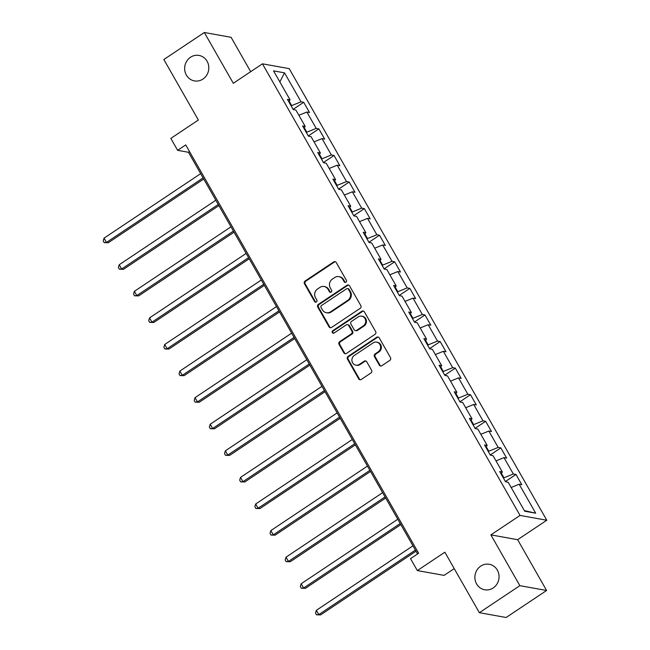 <?xml version="1.0" encoding="UTF-8"?>
<svg xmlns="http://www.w3.org/2000/svg" width="650" height="650" viewBox="0 0 650 650"><rect width="100%" height="100%" fill="white"/><g stroke="black" fill="none" stroke-linecap="round" stroke-linejoin="round"><path stroke-width="0.97" d="M345.938 282.222A1.389 1.292 -79.8 0 0 346.385 280.304L336.245 262.535A1.982 1.852 -79.8 0 0 333.702 261.918L305.094 281.019A1.982 1.852 -79.8 0 0 304.46 283.757L314.592 301.527A1.389 1.292 -79.8 0 0 316.371 301.957A1.389 1.292 -79.8 0 0 316.818 300.04L315.51 297.741A6.354 5.915 -79.8 0 1 317.541 288.99L319.922 287.398A6.354 5.915 -79.8 0 1 324.098 286.504A6.354 5.915 -79.8 0 1 328.063 289.356L329.371 291.655A1.389 1.292 -79.8 0 0 331.159 292.086A1.389 1.292 -79.8 0 0 331.598 290.176L330.289 287.869A6.354 5.915 -79.8 0 1 332.321 279.126L334.709 277.534A6.354 5.915 -79.8 0 1 338.886 276.632A6.354 5.915 -79.8 0 1 342.842 279.492L344.159 281.791A1.389 1.292 -79.8 0 0 345.938 282.222M480.748 566.117A12.943 12.057 -79.8 0 0 475.069 579.581A12.943 12.057 -79.8 0 0 484.681 589.761A12.943 12.057 -79.8 0 0 493.196 587.933A12.943 12.057 -79.8 0 0 498.875 574.462A12.943 12.057 -79.8 0 0 489.263 564.281A12.943 12.057 -79.8 0 0 480.748 566.117M190.507 57.257A12.943 12.057 -79.8 0 0 184.827 70.728A12.943 12.057 -79.8 0 0 194.439 80.909A12.943 12.057 -79.8 0 0 202.946 79.072A12.943 12.057 -79.8 0 0 208.626 65.601A12.943 12.057 -79.8 0 0 199.014 55.429A12.943 12.057 -79.8 0 0 190.507 57.257M379.283 365.105A1.982 1.852 -79.8 0 0 381.826 365.723L389.854 360.36A1.982 1.852 -79.8 0 0 390.488 357.63L379.226 337.886A1.982 1.852 -79.8 0 0 376.683 337.277L348.075 356.379A1.982 1.852 -79.8 0 0 347.441 359.109L358.694 378.844A1.982 1.852 -79.8 0 0 361.238 379.462L370.939 372.986A1.982 1.852 -79.8 0 0 371.572 370.256L366.754 361.806A1.982 1.852 -79.8 0 0 364.211 361.197L359.401 364.406A5.314 4.948 -79.8 0 1 351.967 360.977A5.314 4.948 -79.8 0 1 354.299 355.452L373.132 342.883A5.314 4.948 -79.8 0 1 380.567 346.304A5.314 4.948 -79.8 0 1 378.235 351.829L375.099 353.925A1.982 1.852 -79.8 0 0 374.465 356.663L379.283 365.105L380.006 365.235A1.982 1.852 -79.8 0 0 380.884 366.023M250.681 71.679L231.083 37.31L204.327 32.5L163.849 59.524L198.356 120.022L170.828 138.401L177.629 150.329L185.729 144.926L418.624 553.239L410.532 558.642L417.332 570.57L444.088 575.38L454.228 568.612M519.854 585.666L546.601 590.476L517.636 539.695L490.88 534.877L519.854 585.666L479.367 612.69L444.86 552.191L417.332 570.57M490.88 534.877L520.033 515.426L262.446 63.822L289.193 68.632L546.78 520.236L520.033 515.426M204.327 32.5L233.301 83.281L262.446 63.822M360.181 308.336A1.982 1.852 -79.8 0 0 360.815 305.606L349.554 285.87A1.982 1.852 -79.8 0 0 347.011 285.252L318.402 304.354A1.982 1.852 -79.8 0 0 317.769 307.084L329.022 326.828A1.982 1.852 -79.8 0 0 331.565 327.438L360.181 308.336M364.39 311.878L375.651 331.614A1.982 1.852 -79.8 0 1 375.017 334.352L346.401 353.446A1.982 1.852 -79.8 0 1 343.858 352.836L339.04 344.386A1.982 1.852 -79.8 0 1 339.674 341.656L351.284 333.913A1.982 1.852 -79.8 0 0 351.918 331.175L348.717 325.569A1.982 1.852 -79.8 0 0 346.174 324.959L334.1 333.027A1.389 1.292 -79.8 0 1 332.15 332.126A1.389 1.292 -79.8 0 1 332.759 330.688L361.847 311.269A1.982 1.852 -79.8 0 1 364.39 311.878M546.601 590.476L506.122 617.5L479.367 612.69M515.978 474.468L513.337 473.996L504.002 457.641L506.642 458.112L500.809 447.891L498.176 447.411L488.841 431.056L491.481 431.527L485.648 421.306L483.007 420.826L473.679 404.471L476.32 404.942L470.486 394.721L467.846 394.241L458.518 377.886L461.151 378.357L455.325 368.136L452.684 367.656L443.349 351.301L445.989 351.772L440.156 341.551L437.515 341.071L428.188 324.716L430.828 325.187L424.994 314.966L422.354 314.486L413.026 298.131L415.659 298.602L409.833 288.381L407.192 287.901L397.857 271.546L400.498 272.017L394.664 261.796L392.031 261.316L382.696 244.961L385.336 245.432L379.502 235.211L376.862 234.739L367.534 218.376L370.175 218.847L364.341 208.626L361.701 208.154L352.373 191.791L355.006 192.262L349.18 182.041L346.539 181.569L337.204 165.206L339.844 165.685L334.011 155.456L331.37 154.984L322.043 138.621L324.683 139.1L318.849 128.871L316.209 128.399L306.881 112.036L309.514 112.515L303.688 102.286L301.048 101.814L284.521 72.841L273.536 70.866L290.054 99.84L287.422 99.361L293.248 109.59L295.888 110.061L305.224 126.417L302.583 125.946L308.417 136.175L311.049 136.646L320.385 153.002L317.744 152.531L323.578 162.752L326.219 163.231L335.546 179.587L332.906 179.116L338.739 189.337L341.38 189.816L350.707 206.172L348.075 205.701L353.901 215.922L356.541 216.401L365.877 232.757L363.236 232.286L369.07 242.507L371.711 242.986L381.038 259.342L378.398 258.871L384.231 269.092L386.872 269.571L396.199 285.927L393.567 285.456L399.392 295.677L402.033 296.156L411.369 312.512L408.728 312.041L414.562 322.262L417.194 322.741L426.53 339.097L423.889 338.626L429.723 348.847L432.364 349.326L441.691 365.682L439.051 365.211L444.884 375.432L447.525 375.903L456.852 392.267L454.22 391.796L460.046 402.017L462.686 402.488L472.022 418.852L469.381 418.381L475.215 428.602L477.856 429.073L487.183 445.437L484.543 444.957L490.376 455.187L493.017 455.658L502.344 472.022L499.712 471.543L505.538 481.772L508.178 482.243L524.704 511.217L535.689 513.191L519.171 484.226L521.804 484.697L515.978 474.468L505.399 481.528M501.402 473.298L503.969 477.799L503.466 478.132M503.969 477.799L513.337 473.996M495.999 460.891L504.002 457.641M502.344 472.022L501.012 473.826M486.241 446.712L488.8 451.214L488.304 451.547M488.8 451.214L498.176 447.411M480.837 434.306L488.841 431.056M487.183 445.437L485.843 447.241M471.071 420.128L473.639 424.629L473.143 424.97M473.639 424.629L483.007 420.826M465.668 407.721L473.679 404.471M472.022 418.852L470.681 420.656M455.91 393.543L458.477 398.044L457.974 398.385M458.477 398.044L467.846 394.241M450.507 381.136L458.518 377.886M456.852 392.267L455.52 394.071M440.749 366.957L443.316 371.459L442.812 371.8M443.316 371.459L452.684 367.656M435.346 354.551L443.349 351.301M441.691 365.682L440.359 367.486M425.579 340.381L428.147 344.874L427.651 345.215M428.147 344.874L437.515 341.071M420.176 327.966L428.188 324.716M426.53 339.097L425.189 340.909M410.418 313.796L412.986 318.297L412.482 318.63M412.986 318.297L422.354 314.486M405.015 301.381L413.026 298.131M411.369 312.512L410.028 314.324M395.257 287.211L397.824 291.712L397.321 292.045M397.824 291.712L407.192 287.901M389.854 274.796L397.857 271.546M396.199 285.927L394.867 287.739M380.096 260.626L382.655 265.127L382.159 265.46M382.655 265.127L392.031 261.316M374.692 248.211L382.696 244.961M381.038 259.342L379.697 261.154M364.926 234.041L367.494 238.542L366.998 238.875M367.494 238.542L376.862 234.739M359.523 221.626L367.534 218.376M365.877 232.757L364.536 234.569M349.765 207.456L352.332 211.957L351.829 212.29M352.332 211.957L361.701 208.154M344.362 195.041L352.373 191.791M350.707 206.172L349.375 207.984M334.604 180.871L337.171 185.372L336.668 185.705M337.171 185.372L346.539 181.569M329.201 168.456L337.204 165.206M335.546 179.587L334.214 181.399M319.434 154.286L322.002 158.787L321.506 159.12M322.002 158.787L331.37 154.984M314.031 141.871L322.043 138.621M320.385 153.002L319.044 154.814M304.273 127.701L306.841 132.202L306.337 132.535M306.841 132.202L316.209 128.399M298.87 115.286L306.881 112.036M305.224 126.417L303.883 128.229M289.112 101.116L291.679 105.617L291.176 105.95M291.679 105.617L301.048 101.814M279.841 81.916L284.521 72.841M290.054 99.84L288.722 101.644M517.636 539.695L546.78 520.236M177.629 150.329L188.476 152.279L417.576 553.938M524.363 510.616L535.689 513.191M511.16 487.476L519.171 484.226M189.524 151.58L188.476 152.279M293.109 109.346L303.688 102.286M308.279 135.931L318.849 128.871M323.44 162.516L334.011 155.456M338.601 189.101L349.18 182.041M353.771 215.686L364.341 208.626M368.932 242.271L379.502 235.211M384.093 268.856L394.664 261.796M399.254 295.441L409.833 288.381M414.424 322.018L424.994 314.966M429.585 348.603L440.156 341.551M444.746 375.188L455.325 368.136M459.916 401.773L470.486 394.721M475.077 428.358L485.648 421.306M490.238 454.943L500.809 447.891M345.394 282.425A1.389 1.292 -79.8 0 1 344.882 281.921L343.566 279.622A6.354 5.915 -79.8 0 0 339.609 276.762L338.886 276.632M324.098 286.504L324.821 286.634A6.354 5.915 -79.8 0 1 328.786 289.486L330.094 291.785A1.389 1.292 -79.8 0 0 330.614 292.289M335.359 261.747A1.982 1.852 -79.8 0 0 334.425 262.048L305.817 281.149A1.982 1.852 -79.8 0 0 305.175 283.887L315.315 301.657A1.389 1.292 -79.8 0 0 315.835 302.161M348.668 285.074A1.982 1.852 -79.8 0 0 347.734 285.382L319.126 304.484A1.982 1.852 -79.8 0 0 318.492 307.214L329.745 326.958A1.982 1.852 -79.8 0 0 330.631 327.746M348.376 289.193A1.389 1.292 -79.8 0 0 346.596 288.762L321.482 305.533A1.389 1.292 -79.8 0 0 321.043 307.442L322.424 309.871A6.354 5.915 -79.8 0 0 326.389 312.723A6.354 5.915 -79.8 0 0 330.566 311.821L347.726 300.365A6.354 5.915 -79.8 0 0 349.765 291.614L348.376 289.193L349.099 289.323A1.389 1.292 -79.8 0 0 348.238 288.697L347.514 288.567M326.389 312.723L327.113 312.853A6.354 5.915 -79.8 0 0 331.289 311.951L330.566 311.821M349.099 289.323L350.488 291.744A6.354 5.915 -79.8 0 1 348.449 300.495L331.289 311.951M347.482 324.683L348.205 324.813A1.982 1.852 -79.8 0 1 349.44 325.699L352.641 331.305A1.982 1.852 -79.8 0 1 352.007 334.043L340.397 341.786A1.982 1.852 -79.8 0 0 339.763 344.516L344.581 352.966A1.982 1.852 -79.8 0 0 345.467 353.754M363.504 311.09A1.982 1.852 -79.8 0 0 362.57 311.399L333.483 330.817A1.389 1.292 -79.8 0 0 333.556 333.231M363.317 325.869A5.314 4.948 -79.8 0 0 361.709 316.168A5.314 4.948 -79.8 0 0 358.215 316.924L351.577 321.352A1.982 1.852 -79.8 0 0 350.943 324.09L354.144 329.688A1.982 1.852 -79.8 0 0 356.688 330.306L363.317 325.869L364.041 325.999A5.314 4.948 -79.8 0 0 362.432 316.298L361.709 316.168M355.379 330.582L356.102 330.712A1.982 1.852 -79.8 0 0 357.411 330.436L356.688 330.306M364.041 325.999L357.411 330.436M376.626 342.127L377.349 342.257A5.314 4.948 -79.8 0 1 378.958 351.959L375.822 354.055A1.982 1.852 -79.8 0 0 375.188 356.793L380.006 365.235M355.908 365.154L356.631 365.284A5.314 4.948 -79.8 0 0 360.124 364.536L359.401 364.406M365.869 361.018A1.982 1.852 -79.8 0 0 364.934 361.327L360.124 364.536M378.341 337.098A1.982 1.852 -79.8 0 0 377.406 337.407L348.798 356.509A1.982 1.852 -79.8 0 0 348.164 359.239L359.418 378.974A1.982 1.852 -79.8 0 0 360.303 379.771M200.663 173.648L104.049 238.144L106.486 242.409L108.29 242.734L203.726 179.018M108.29 242.734L104.187 242.629L106.486 242.409L203.093 177.905M104.187 242.629L103.22 240.931L104.049 238.144M215.832 200.232L119.218 264.729L121.647 268.994L123.451 269.319L218.896 205.603M123.451 269.319L119.356 269.214L121.647 268.994L218.262 204.49M119.356 269.214L118.381 267.516L119.218 264.729M230.994 226.818L134.379 291.314L136.809 295.579L138.621 295.904L234.057 232.188M138.621 295.904L134.518 295.799L136.809 295.579L233.423 231.075M134.518 295.799L133.543 294.101L134.379 291.314M246.155 253.403L149.541 317.899L151.97 322.164L153.782 322.489L249.218 258.773M153.782 322.489L149.679 322.384L151.97 322.164L248.584 257.66M149.679 322.384L148.712 320.686L149.541 317.899M261.324 279.988L164.71 344.484L167.139 348.749L168.943 349.074L264.379 285.358M168.943 349.074L164.848 348.969L167.139 348.749L263.754 284.245M164.848 348.969L163.873 347.271L164.71 344.484M276.486 306.572L179.871 371.069L182.301 375.334L184.104 375.659L279.549 311.943M184.104 375.659L180.009 375.554L182.301 375.334L278.915 310.83M180.009 375.554L179.034 373.848L179.871 371.069M291.647 333.158L195.032 397.654L197.462 401.919L199.274 402.244L294.71 338.528M199.274 402.244L195.171 402.139L197.462 401.919L294.076 337.415M195.171 402.139L194.204 400.433L195.032 397.654M306.808 359.743L210.194 424.239L212.631 428.496L214.435 428.821L309.871 365.113M214.435 428.821L210.332 428.724L212.631 428.496L309.238 364M210.332 428.724L209.365 427.017L210.194 424.239M321.977 386.327L225.363 450.824L227.793 455.081L229.596 455.406L325.041 391.698M229.596 455.406L225.501 455.309L227.793 455.081L324.407 390.585M225.501 455.309L224.526 453.602L225.363 450.824M337.139 412.912L240.524 477.409L242.954 481.666L244.766 481.991L340.202 418.283M244.766 481.991L240.662 481.894L242.954 481.666L339.568 417.17M240.662 481.894L239.688 480.188L240.524 477.409M352.3 439.497L255.686 503.994L258.115 508.251L259.927 508.576L355.363 444.86M259.927 508.576L255.824 508.479L258.115 508.251L354.729 443.755M255.824 508.479L254.857 506.773L255.686 503.994M367.469 466.082L270.855 530.579L273.284 534.836L275.088 535.161L370.533 471.445M275.088 535.161L270.993 535.064L273.284 534.836L369.899 470.34M270.993 535.064L270.018 533.358L270.855 530.579M382.631 492.659L286.016 557.164L288.446 561.421L290.249 561.746L385.694 498.03M290.249 561.746L286.154 561.649L288.446 561.421L385.06 496.925M286.154 561.649L285.179 559.942L286.016 557.164M397.792 519.244L301.178 583.749L303.607 588.006L305.419 588.331L400.855 524.615M305.419 588.331L301.316 588.234L303.607 588.006L400.221 523.51M301.316 588.234L300.349 586.528L301.178 583.749M412.953 545.829L316.339 610.334L318.776 614.591L320.58 614.916L416.016 551.2M320.58 614.916L316.477 614.819L318.776 614.591L415.382 550.095M316.477 614.819L315.51 613.113L316.339 610.334M343.566 279.622L342.842 279.492M330.094 291.785L329.371 291.655M328.786 289.486L328.063 289.356M315.315 301.657L314.592 301.527M305.175 283.887L304.46 283.757M305.817 281.149L305.094 281.019M334.425 262.048L333.702 261.918M344.882 281.921L344.159 281.791M329.745 326.958L329.022 326.828M318.492 307.214L317.769 307.084M319.126 304.484L318.402 304.354M347.734 285.382L347.011 285.252M348.449 300.495L347.726 300.365M350.488 291.744L349.765 291.614M344.581 352.966L343.858 352.836M339.763 344.516L339.04 344.386M340.397 341.786L339.674 341.656M352.007 334.043L351.284 333.913M352.641 331.305L351.918 331.175M349.44 325.699L348.717 325.569M333.483 330.817L332.759 330.688M362.57 311.399L361.847 311.269M375.188 356.793L374.465 356.663M375.822 354.055L375.099 353.925M378.958 351.959L378.235 351.829M364.934 361.327L364.211 361.197M359.418 378.974L358.694 378.844M348.164 359.239L347.441 359.109M348.798 356.509L348.075 356.379M377.406 337.407L376.683 337.277"/></g></svg>
